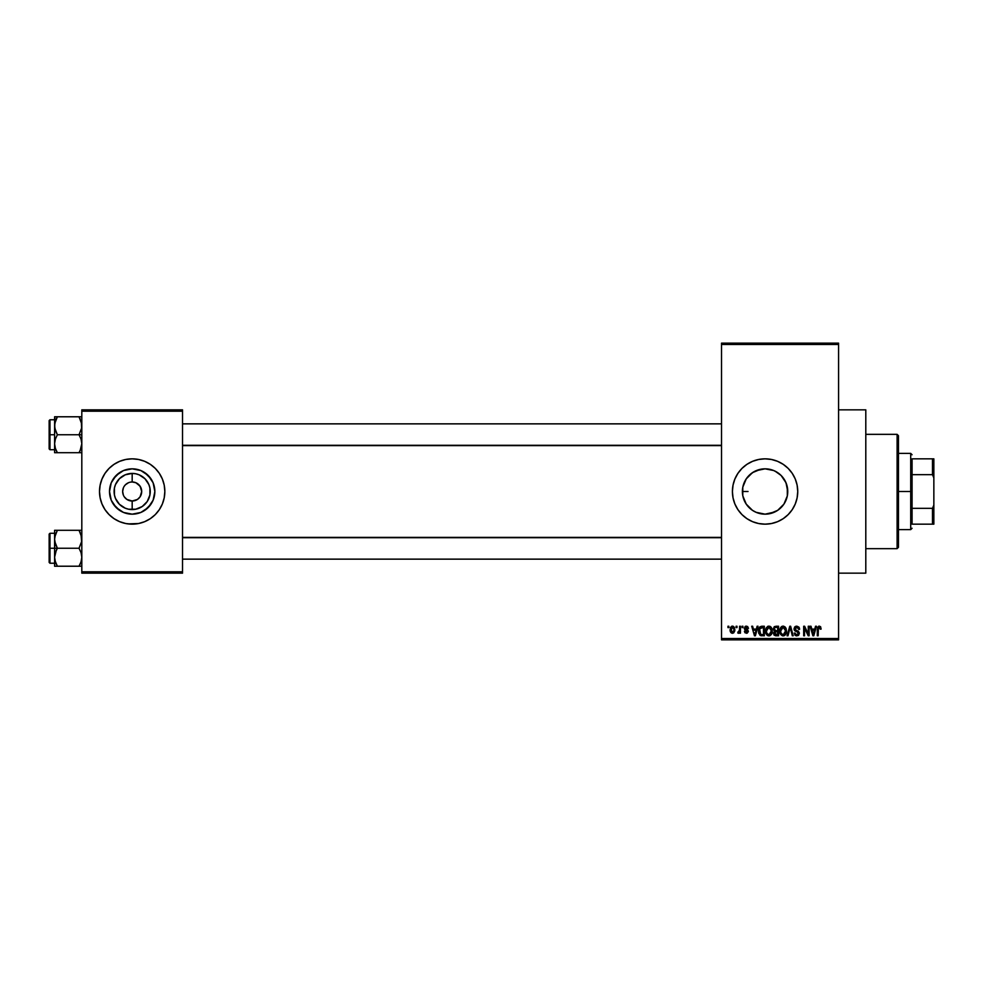 <?xml version="1.0" encoding="UTF-8"?>
<svg xmlns="http://www.w3.org/2000/svg" width="983" height="983" viewBox="0 0 983 983"><rect width="100%" height="100%" fill="white"/><g stroke="black" fill="none" stroke-linecap="round" stroke-linejoin="round"><path stroke-width="1.47" d="M125.419 484.779L128.527 482.702M125.443 498.234L124.251 496.796L126.881 499.425L132.177 501.023L130.936 500.949L132.177 501.023L132.177 509.575A18.075 18.075 0 0 1 114.102 491.5A18.075 18.075 0 0 1 132.177 473.425L132.177 481.977L130.321 482.161L132.177 481.977A9.523 9.523 0 0 0 122.654 491.5A9.523 9.523 0 0 0 132.177 501.023A9.523 9.523 0 0 1 122.654 491.5A9.523 9.523 0 0 1 132.177 481.977L133.418 482.051L132.177 481.977A9.523 9.523 0 0 1 141.699 491.5A9.523 9.523 0 0 1 132.177 501.023L132.189 501.023M753.556 471.963L748.481 476.042M756.025 512.29L765.081 514.17A22.67 22.67 0 0 1 742.398 491.5A22.67 22.67 0 0 1 765.081 468.83L756.025 470.71M748.481 506.958L752.45 510.337M751.97 510.005L753.543 511.025M744.008 499.892L742.779 495.592L742.779 487.347L742.779 495.592L744.094 500.101M743.885 499.561L745.937 503.665M744.635 481.695L744.02 483.095M744.094 482.899L742.816 487.199M758.729 523.546A32.66 32.66 0 0 0 765.057 524.16A32.66 32.66 0 0 1 732.409 491.5A32.66 32.66 0 0 1 765.081 458.84A32.66 32.66 0 0 0 758.729 459.454M752.548 461.334A32.66 32.66 0 0 0 733.035 485.123L734.903 479.004L737.914 473.351L741.981 468.399L746.933 464.345L752.573 461.322L758.704 459.466A32.66 32.66 0 0 0 752.597 461.31M733.035 485.135A32.66 32.66 0 0 0 752.548 521.666L746.933 518.655L741.981 514.601L737.914 509.649L734.903 503.996L733.035 497.877L732.409 491.5L733.035 485.123M752.597 521.69A32.66 32.66 0 0 0 758.679 523.534L752.573 521.678M838.573 573.163L865.802 573.163L865.802 409.837L838.573 409.837L865.802 409.837L865.802 573.163L838.573 573.163M141.515 493.355L141.699 491.5L140.102 496.796L137.473 499.425L134.032 500.839L130.825 500.937M124.251 486.204L125.443 484.766M132.177 514.17A22.67 22.67 0 0 1 109.506 491.5A22.67 22.67 0 0 1 132.177 468.83L140.852 470.55L148.212 475.465L153.127 482.825L154.847 491.5L153.127 500.175L148.212 507.535L140.852 512.45L132.177 514.17L123.502 512.45L116.141 507.535L111.226 500.175L109.506 491.5L111.226 482.825L116.141 475.465L123.502 470.55L132.177 468.83A22.67 22.67 0 0 1 154.847 491.5A22.67 22.67 0 0 1 132.177 514.17L135.138 513.986M125.799 459.466L132.177 458.84L138.554 459.466L144.673 461.322L150.325 464.345L155.277 468.399L159.332 473.351L162.355 479.004L164.21 485.123L164.837 491.5L164.21 497.877L162.355 503.996L159.332 509.649L155.277 514.601L150.325 518.655L144.673 521.678L138.554 523.534L132.177 524.16L125.799 523.534L119.68 521.678L114.028 518.655L109.076 514.601L105.009 509.649L101.999 503.996L100.143 497.877L99.504 491.5L100.143 485.123L101.999 479.004L105.009 473.351L109.076 468.399L114.028 464.345L119.68 461.322L125.799 459.466L132.177 458.84A32.66 32.66 0 0 0 99.504 491.5A32.66 32.66 0 0 0 132.177 524.16A32.66 32.66 0 0 1 99.504 491.5A32.66 32.66 0 0 1 132.177 458.84L136.44 459.11M133.528 482.063L135.826 482.702L132.177 481.977L132.177 473.425L135.703 473.769L139.095 474.801L144.956 478.721L148.875 484.582L149.907 487.973L149.907 495.027L147.204 501.539L142.216 506.528L135.703 509.231L128.65 509.231L125.259 508.199L119.398 504.279L115.478 498.418L114.446 495.027L114.446 487.973L115.478 484.582L119.398 478.721L125.259 474.801L132.177 473.425A18.075 18.075 0 0 1 150.252 491.5A18.075 18.075 0 0 1 132.177 509.575L132.177 501.023L137.473 499.425M132.177 501.023L133.418 500.949L132.177 501.023A9.523 9.523 0 0 0 141.699 491.5A9.523 9.523 0 0 0 132.177 481.977L134.032 482.161M140.974 487.851L138.91 484.766L135.826 482.702L140.102 486.204L141.699 491.5M721.522 344.505L721.522 638.495L838.573 638.495L838.573 344.505L721.522 344.505L721.522 343.141L838.573 343.141L838.573 344.505L838.573 343.141L721.522 343.141L721.522 639.859L838.573 639.859L838.573 344.505L721.522 344.505M736.12 627.609L736.12 626.245L736.992 626.245L736.992 627.609L736.12 627.609L736.992 627.609L736.992 626.245L736.12 626.245L736.992 626.245L736.992 627.609L736.12 627.609L736.12 626.245L736.12 627.609M739.585 632.069L738.552 633.298L739.585 632.069L738.552 633.298L737.729 632.929L739.425 631.258L739.585 626.245L740.457 626.245L740.457 633.175L739.585 633.175L739.585 632.069L738.761 633.261L737.729 632.929L739.29 631.602L739.585 629.833L737.729 632.929L738.552 633.298L739.585 632.069L739.585 633.175L740.457 633.175L740.457 626.245L739.585 626.245L740.457 626.245L740.457 633.175L739.585 633.175M742.067 627.609L742.067 626.245L742.927 626.245L742.927 627.609L742.067 627.609L742.927 627.609L742.927 626.245L742.067 626.245L742.927 626.245L742.927 627.609L742.067 627.609L742.067 626.245L742.067 627.609M744.291 628.358L745.532 626.269L747.645 626.515L748.493 628.346L746.318 627.117L745.163 628.358L747.731 629.87L748.37 631.516L747.191 633.175L744.979 632.757L744.414 631.319L746.392 632.315L747.485 631.295L744.868 629.906L744.291 628.358L747.51 631.467L746.392 632.315L744.414 631.319L746.416 633.298L748.37 631.319L745.151 628.186L746.318 627.117L748.493 628.346L746.38 626.122L744.303 628.149M757.119 626.245L756.369 629.095L757.119 626.245L758.028 626.245L755.386 635.78L754.477 635.78L751.712 626.245L752.622 626.245L753.371 629.095L756.369 629.095L753.371 629.095L752.622 626.245L751.712 626.245L754.477 635.78L755.386 635.78L758.028 626.245L757.119 626.245L758.028 626.245L755.386 635.78L754.477 635.78L751.712 626.245L752.622 626.245M768.915 626.122L770.942 627.019L772.06 629.194L771.36 634.502L768.092 635.78L765.904 633.322L766.015 628.37L768.915 626.122L766.433 627.584L765.573 631C765.425 633.642 766.531 635.276 768.903 635.903C771.323 635.264 772.441 633.593 772.257 630.889L771.397 627.621L769.099 626.134M783.144 626.122L785.171 627.019L786.289 629.194L785.589 634.502L782.321 635.78L780.133 633.322L780.244 628.37L783.144 626.122L780.662 627.584L779.802 631C779.654 633.642 780.76 635.276 783.132 635.903C785.552 635.264 786.67 633.593 786.486 630.889L785.626 627.621L783.34 626.134M818.741 626.183L820.498 626.638L821.124 629.095L820.264 629.218L819.662 627.351L818.409 627.67L818.163 635.78L817.291 635.78L817.598 627.228L819.257 626.122L817.291 629.304L817.291 635.78L818.163 635.78L818.286 627.953L819.22 627.24L820.264 629.218L821.124 629.095L820.608 626.798L821.124 629.095L820.252 628.899M758.704 459.466L765.081 458.84L771.446 459.466L777.578 461.322L783.23 464.345L788.169 468.399L792.237 473.351L795.259 479.004L797.115 485.123L797.741 491.5L797.115 497.877L795.259 503.996L792.237 509.649L788.169 514.601L783.23 518.655L777.578 521.678L771.446 523.534L765.081 524.16L758.704 523.534M815.521 626.245L814.772 629.095L815.521 626.245L816.431 626.245L813.789 635.78L812.88 635.78L810.115 626.245L811.024 626.245L811.774 629.095L814.772 629.095L811.774 629.095L811.024 626.245L810.115 626.245L812.88 635.78L813.789 635.78L816.431 626.245L815.521 626.245L816.431 626.245L813.789 635.78L812.88 635.78L810.115 626.245L811.024 626.245M808.259 626.245L808.259 633.875L808.259 626.245L809.132 626.245L809.132 635.78L808.198 635.78L804.549 628.137L804.549 635.78L803.676 635.78L803.676 626.245L804.61 626.245L808.259 633.875L804.61 626.245L803.676 626.245L803.676 635.78L804.549 635.78L804.549 628.137L808.198 635.78L809.132 635.78L809.132 626.245L808.259 626.245L809.132 626.245L809.132 635.78L808.198 635.78M794.043 629.231L794.768 626.896L796.734 626.122L798.872 627.08L799.597 629.341L798.737 629.464L797.078 627.277L795.014 628.211L795.296 629.919L798.368 631.221L799.314 632.819L798.7 635.153L796.611 635.89L794.952 635.067L794.276 633.052L797.016 634.785L798.257 634.121L798.343 632.499L794.768 630.767L794.031 628.887L795.345 631.147L798.208 632.29L798.479 633.261L796.857 634.785L794.276 633.052L796.881 635.903L799.351 633.285L794.891 628.874L796.648 627.24L799.597 629.341L796.734 626.122L794.043 628.616M787.064 635.78L789.779 626.245L790.627 626.245L793.195 635.78L792.298 635.78L790.258 627.363L787.973 635.78L787.064 635.78L787.973 635.78L790.258 627.363L792.298 635.78L793.195 635.78L790.627 626.245L789.779 626.245L790.627 626.245L793.195 635.78L792.298 635.78L790.258 627.363L787.973 635.78L787.064 635.78L789.779 626.245L787.064 635.78M775.882 626.245L773.24 629.046L774.297 626.613L778.561 626.245L778.561 635.78L774.125 635.141L773.498 633.089L774.432 631.381L773.24 629.046L774.432 631.381L773.486 633.384L775.87 635.78L778.561 635.78L778.561 626.245L775.882 626.245L778.561 626.245L778.561 635.78L775.87 635.78M759.183 627.781L761.8 626.245C759.38 626.749 758.286 628.358 758.52 631.061L759.871 626.859L764.332 626.245L764.332 635.78L759.97 635.276L758.52 631.393L760.535 635.596L764.332 635.78L764.332 626.245L761.8 626.245L764.332 626.245L764.332 635.78M730.062 629.784L731.487 626.368L733.072 626.208L734.412 627.363L734.793 630.914L733.613 632.966L731.352 632.966L730.16 630.963L730.062 629.784L732.47 633.298L734.891 629.71L732.47 626.122L730.062 629.784M727.961 627.609L727.961 626.245L728.821 626.245L728.821 627.609L727.961 627.609L728.821 627.609L728.821 626.245L727.961 626.245L728.821 626.245L728.821 627.609L727.961 627.609L727.961 626.245L727.961 627.609M138.554 523.534L127.913 523.89M81.81 409.837L182.531 409.837L182.531 411.201L81.81 411.201L81.81 571.799L182.531 571.799L182.531 409.837L81.81 409.837L81.81 411.201L81.81 409.837M81.81 573.163L182.531 573.163L182.531 411.201L81.81 411.201L81.81 573.163L81.81 571.799L182.531 571.799L182.531 573.163L81.81 573.163M132.177 524.16A32.66 32.66 0 0 0 164.837 491.5A32.66 32.66 0 0 0 132.177 458.84A32.66 32.66 0 0 1 164.837 491.5A32.66 32.66 0 0 1 132.177 524.16M151.026 504.095L144.771 510.349L148.212 507.535L153.127 500.175M144.771 472.651L151.026 478.905L148.212 475.465L140.852 470.55M123.502 470.55L116.141 475.465L111.226 482.825M119.582 510.349L113.328 504.095L116.141 507.535L123.502 512.45M140.102 496.796L140.974 495.149M123.379 495.149L122.654 491.5L123.379 487.851M130.321 500.839L126.881 499.425M721.522 639.859L721.522 638.495L838.573 638.495L838.573 639.859L721.522 639.859M751.54 509.685L750.496 508.862M755.681 512.131L754.428 511.516M760.449 513.704L758.79 513.286M774.776 511.996L765.081 514.17L756.394 512.45L752.474 510.349L746.22 504.095L742.841 495.924L742.398 491.5L742.841 487.076L746.22 478.905L752.474 472.651L760.658 469.26L765.081 468.83L772.577 470.095M769.542 513.728L765.081 514.17L769.542 513.728L777.713 510.337L769.542 513.728M785.429 481.498L787.309 487.052L787.322 495.924L783.918 504.119L777.676 510.349M778.241 509.956L783.512 504.697M783.377 478.119L786.031 482.825L787.752 491.5L787.309 495.973L785.184 501.994M786.019 500.2L783.906 504.132M769.529 469.272L765.081 468.83L773.756 470.55L777.958 472.835M777.676 472.651L781.116 475.465L775.059 471.14M758.851 469.69L760.461 469.296M750.508 474.125L751.983 472.983M754.416 471.484L755.681 470.857M746.994 477.812L748.026 476.546M745.655 503.198L744.635 501.305M748.038 506.454L747.006 505.201M771.422 459.454A32.66 32.66 0 0 0 765.093 458.84A32.66 32.66 0 0 1 797.741 491.5A32.66 32.66 0 0 1 765.081 524.16A32.66 32.66 0 0 0 771.422 523.546M771.471 523.534A32.66 32.66 0 0 0 777.553 521.69M777.602 521.666A32.66 32.66 0 0 0 777.602 461.334M777.553 461.31A32.66 32.66 0 0 0 771.471 459.466M787.752 491.5L786.007 482.776L781.104 475.465L783.93 478.905M765.081 468.83A22.67 22.67 0 0 1 787.752 491.5A22.67 22.67 0 0 1 765.081 514.17M820.264 629.218L819.22 627.24L818.163 629.231L819.22 627.24L818.249 628.112M818.163 635.78L817.291 635.78L817.291 629.304M820.608 626.798L819.257 626.122L820.694 626.921M813.666 632.978L814.477 630.201L813.666 632.978M812.916 633.31L812.069 630.201L814.477 630.201L812.069 630.201L813.039 633.802M804.549 635.78L803.676 635.78L803.676 626.245L804.61 626.245M799.314 627.818L799.535 628.653M799.597 629.341L798.737 629.464L798.171 627.891M797.078 627.277L795.984 627.326M796.648 627.24L795.087 629.648M799.339 633.543L798.171 635.583M795.812 635.694L795.173 635.301M794.276 633.052L795.161 633.101M796.328 634.723L797.176 634.76M797.532 634.686L798.245 634.146M796.857 634.785L798.479 633.261L798.208 632.29L795.345 631.147M798.479 633.47L796.844 631.651L798.282 632.388M798.479 633.261L798.208 632.29M794.338 630.226L794.104 629.575M794.436 627.338L795.603 626.318M795.456 631.209L796.279 631.491M785.995 628.309L786.277 629.145M786.449 631.762L786.351 632.524M786.449 631.725L785.601 634.49M785.331 634.846L783.132 635.903M780.502 634.182L779.888 632.241M779.814 630.558L780.01 629.095M780.539 627.768L781.399 626.736M781.718 626.503L782.751 626.146M783.512 626.146L785.159 627.007M783.967 635.78L784.717 635.411M782.96 634.772L784.348 634.404M781.583 634.072L782.775 634.76M781.104 633.347L783.132 634.785L781.03 633.187L780.662 631.025L781.03 633.187L780.662 631.025L783.144 627.24L781.153 628.567L780.662 631.025L780.957 629.022M782.984 627.24L784.299 627.596L783.144 627.24L785.614 630.865L785.171 633.408L785.614 630.865L783.291 634.772M785.589 630.263L784.532 627.793M785.343 629.034L784.753 628.002M775.39 635.743L773.854 634.748M774.432 631.381L773.498 633.089M774.112 629.034L774.297 628.112L774.616 630.349L775.992 630.705L774.112 629.034L774.96 627.486L774.137 629.403M776.066 631.811L774.358 633.224L777.7 634.662L777.7 631.811L775.157 631.909L774.358 633.224L775.157 631.909L777.7 631.811L777.7 634.662L774.358 633.224L775.796 634.649M775.157 631.909L774.383 633.556M775.182 627.412L777.7 627.363L777.7 630.705L775.992 630.705L777.7 630.705L777.7 627.363L774.96 627.486M771.766 628.309L772.048 629.145M772.22 631.762L772.122 632.524M772.11 632.56L771.372 634.49M770.045 635.657L769.333 635.866M767.711 635.62L767.096 635.215M766.273 634.182L765.659 632.241M765.585 630.558L765.782 629.095M767.49 626.503L768.165 626.22M770.021 626.355L770.93 627.007M768.731 634.772L770.119 634.404M767.354 634.072L768.546 634.76M766.875 633.347L768.903 634.785L766.801 633.187L766.433 631.025L766.801 633.187L766.433 631.025L768.915 627.24L766.924 628.567L766.433 631.025L766.728 629.022M768.755 627.24L770.07 627.596L768.915 627.24L771.385 630.865L770.942 633.408L771.385 630.865L769.062 634.772M771.36 630.263L770.303 627.793M771.114 629.034L770.525 628.002M761.911 635.78L761.211 635.743M758.888 633.63L758.655 632.757M758.741 633.113L758.532 631.713M758.544 630.312L758.655 629.415M760.277 627.854L759.736 628.751L763.472 627.363L763.472 634.662L760.695 634.465L759.613 629.145M761.395 627.387L760.424 627.732M759.478 632.413L760.695 634.465L763.472 634.662L763.472 627.363L761.739 627.363M760.006 633.826L761.936 634.662M760.043 628.125L759.392 631.553M755.263 632.978L756.074 630.201L755.263 632.978M754.87 634.785L754.379 632.819L754.944 634.33M754.379 632.819L754.637 633.802M753.666 630.201L756.074 630.201L753.666 630.201M748.493 628.346L747.522 627.953M746.576 627.129L747.633 628.469L745.888 627.166M746.318 627.117L745.151 628.186L746.625 629.329M744.414 631.319L745.372 631.614M745.274 631.197L746.392 632.315L745.274 631.197L746.392 632.315L747.227 630.889M746.122 632.29L747.51 631.467L746.392 632.315M745.053 626.552L746.171 626.134M738.663 633.285L737.729 632.929M738.602 632.057L737.975 631.934L739.425 631.258L739.585 629.833L738.602 632.057L739.425 631.258M739.585 626.245L739.585 629.833M732.163 633.285L730.713 632.339M730.308 627.891L730.615 627.215M731.512 626.355L732.163 626.146M730.16 630.963L730.332 631.627M731.684 627.412L731.364 631.651M733.969 630.545L732.495 632.315L733.539 631.713L734.006 629.292L733.527 627.695L732.237 627.129L734.006 629.292M731.205 631.369L732.495 632.315L730.922 629.71L732.654 627.129M813.138 634.195L813.555 633.421M759.736 628.751L759.404 630.484M730.934 629.292L730.934 630.14M733.539 631.713L733.883 630.951M733.527 627.695L732.863 627.179M113.328 478.905L119.582 472.651M125.259 508.199L128.65 509.231M139.095 474.801L135.703 473.769M897.098 434.339L898.462 435.69L898.462 547.31L897.098 548.661L865.802 548.661L897.098 548.661L897.098 434.339L865.802 434.339L897.098 434.339L897.098 548.661L898.462 547.31L898.462 435.69L897.098 434.339M54.802 541.633L54.593 548.256L57.37 548.256L55.38 543.918L54.593 539.274L55.367 534.666L57.37 530.292L79.033 530.292L81.614 536.915L81.614 541.596L79.033 548.256L57.37 548.256L54.802 541.633M81.614 530.292L54.593 530.292L54.593 548.256L49.15 548.256L49.15 562.411L49.15 534.101L49.15 548.256L49.961 548.256L49.961 533.29L49.961 548.256L54.593 548.256L54.593 557.238L55.367 552.63L57.37 548.256L79.033 548.256L81.036 552.593L81.81 557.238L81.048 561.846L79.033 566.22L57.37 566.22L55.38 561.883L54.593 557.238L54.593 566.22L81.614 566.22M54.729 559.143L54.593 566.22L57.37 566.22L56.252 566.22L57.37 566.22L55.06 560.789M56.178 563.923L55.38 561.883M80.225 563.923L79.033 566.22L80.151 566.22L79.033 566.22L81.048 561.846L81.81 557.238L81.036 552.593L79.033 548.256L81.614 541.596L81.036 534.629L81.614 536.915M81.356 535.723L81.036 534.641M80.237 532.602L79.033 530.292L80.151 530.292L79.033 530.292L80.151 532.442M57.37 530.292L54.79 536.951L57.37 530.292L54.593 530.292L55.367 530.292L54.593 530.292L54.729 537.369M49.961 548.256L49.961 563.234L49.961 548.256M56.252 550.406L57.37 548.256L54.593 548.256L54.593 557.238L56.252 550.406M81.036 530.292L80.151 530.292M79.549 531.225L79.033 530.292M81.306 535.526L81.048 534.666L81.306 535.526M721.522 537.713L182.531 537.713L721.522 537.713M182.531 445.287L721.522 445.287L182.531 445.287M912.077 458.84L912.077 474.666L912.077 458.84L932.486 458.84L912.077 458.84M912.077 491.5L912.077 474.666L912.077 508.334L912.077 491.5L910.713 491.5L912.077 491.5M898.462 453.384L910.713 453.384L910.713 491.5L910.713 453.384L912.077 454.748M742.398 491.5L748.038 491.5L742.398 491.5M898.462 491.5L910.713 491.5L898.462 491.5M912.077 524.16L912.077 508.334L912.077 524.16L933.85 524.16L933.85 505.115L932.486 508.334L912.077 508.334L932.486 508.334L932.486 524.16L932.486 508.334L933.85 505.115L933.85 524.16L912.077 524.16M898.462 529.616L910.713 529.616L910.713 491.5L910.713 529.616L912.077 528.252M933.85 458.84L932.486 458.84L932.486 474.666L933.85 477.885L933.85 505.115L933.85 458.84L933.85 477.885L932.486 474.666L932.486 458.84L933.85 458.84M912.077 474.666L932.486 474.666L912.077 474.666M80.225 419.077L79.033 416.78L80.151 418.918L79.033 416.78L80.151 416.78L57.37 416.78L81.81 416.78L79.033 416.78L81.687 423.857L81.614 428.084L79.033 434.744L81.81 434.744L79.033 434.744L81.036 439.082L81.81 443.726L80.151 450.558L81.614 446.085M54.593 449.71L49.961 449.71L49.961 434.744L49.15 434.744L49.15 448.899L49.15 420.589L49.15 434.744L49.961 434.744L49.961 449.71L49.15 448.899M54.593 434.744L49.961 434.744L54.593 434.744L54.593 443.726L55.367 439.118L57.37 434.744L54.802 428.121L54.79 423.44L57.37 416.78L56.252 418.918L57.37 416.78L54.593 416.78L56.252 416.78L54.593 416.78L54.593 434.744M54.729 445.631L54.593 452.708L57.37 452.708L55.38 448.371L54.593 443.726L55.367 439.118L57.37 434.744L79.033 434.744L57.37 434.744L55.38 430.407L54.593 425.762L54.593 452.708M55.06 447.277L55.38 448.371M56.178 450.398L57.37 452.708L79.033 452.708L80.151 450.57L79.033 452.708L56.252 452.708L57.37 452.708L56.252 450.57M81.356 422.211L81.614 428.084L79.033 434.744L81.036 439.082L81.81 443.726L81.048 448.334L79.033 452.708L81.614 452.708M56.178 419.077L57.37 416.78L56.252 416.78L57.37 416.78L55.367 421.129L54.593 425.762L54.802 416.78M54.593 419.766L49.961 419.766L49.961 434.744L49.961 419.766L49.15 420.589M55.367 452.708L56.252 452.708M56.854 451.775L57.37 452.708M55.109 447.474L55.367 448.334L55.109 447.474M81.036 421.117L81.614 423.403M79.033 452.708L80.151 450.57L79.033 452.708L81.036 452.708M80.151 564.082L81.306 560.986M81.036 561.883L81.614 559.597M55.109 535.526L55.367 534.641M56.252 418.918L55.109 422.002M55.38 421.117L54.729 423.857M81.306 447.474L81.036 448.359M54.593 533.29L49.961 533.29L49.15 534.101M54.593 563.234L49.961 563.234L49.15 562.411M182.531 559.143L721.522 559.143M182.531 537.369L721.522 537.369M721.522 423.857L182.531 423.857M721.522 445.631L182.531 445.631"/></g></svg>
